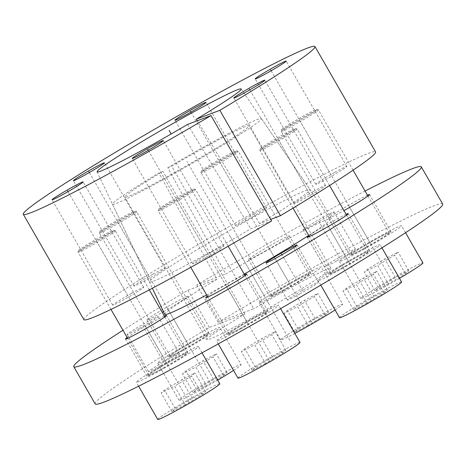 <?xml version="1.0" encoding="UTF-8"?>
<svg xmlns="http://www.w3.org/2000/svg" width="466" height="466" viewBox="0 0 466 466"><rect width="100%" height="100%" fill="white"/><g stroke="black" fill="none" stroke-linecap="round" stroke-linejoin="round"><path stroke-width="0.35" stroke-dasharray="2.33 1.75" d="M164.766 314.364A95.483 4.707 150.1 0 1 216.894 279.315L158.941 172.944A85.907 4.235 -29.9 0 0 112.481 204.219A85.907 4.235 -29.9 0 0 189.068 165.081A85.907 4.235 -29.9 0 0 261.42 118.574A85.907 4.235 -29.9 0 0 167.772 167.69L225.725 274.06A95.483 4.707 150.1 0 1 330.312 219.171A95.483 4.707 150.1 0 1 308.708 235.388M244.213 274.113A95.483 4.707 150.1 0 1 206.648 294.943M365.07 191.031A200.444 9.879 -29.9 0 0 196.809 284.976L225.725 274.06M216.894 279.315L187.979 290.231A200.444 9.879 -29.9 0 0 122.966 330.248M315.412 223.628A17.894 0.88 -29.9 0 0 334.017 211.937A17.894 0.88 -29.9 0 0 321.598 218.088A17.894 0.88 -29.9 0 0 302.987 229.779A17.894 0.88 -29.9 0 0 315.412 223.628M164.37 316.094A23.626 1.165 -29.9 0 0 150.075 323.561A23.626 1.165 -29.9 0 0 127.136 337.506M163.479 311.643A23.626 1.165 -29.9 0 0 187.81 296.335A23.626 1.165 -29.9 0 0 171.418 304.455A23.626 1.165 -29.9 0 0 146.854 319.886A23.626 1.165 -29.9 0 0 162.215 312.342M264.805 251.331A23.626 1.165 -29.9 0 0 289.369 235.901A23.626 1.165 -29.9 0 0 272.971 244.021A23.626 1.165 -29.9 0 0 248.407 259.451A23.626 1.165 -29.9 0 0 264.805 251.331M367.482 195.219A23.626 1.165 -29.9 0 0 353.187 202.693A23.626 1.165 -29.9 0 0 328.629 218.123A23.626 1.165 -29.9 0 0 343.99 210.58M346.145 214.325A23.626 1.165 -29.9 0 0 331.85 221.799A23.626 1.165 -29.9 0 0 308.906 235.738M244.586 274.765A23.626 1.165 -29.9 0 0 230.291 282.233A23.626 1.165 -29.9 0 0 207.353 296.172M139.509 328.309A17.894 0.88 -29.9 0 0 158.12 316.618A17.894 0.88 -29.9 0 0 145.695 322.769A17.894 0.88 -29.9 0 0 127.09 334.46A17.894 0.88 -29.9 0 0 139.509 328.309M299.836 293.912A17.894 0.88 -29.9 0 0 318.441 282.221A17.894 0.88 -29.9 0 0 306.022 288.372A17.894 0.88 -29.9 0 0 287.417 300.063A17.894 0.88 -29.9 0 0 299.836 293.912M442.7 204.056A200.444 9.879 150.1 0 0 218.193 322.163L253.702 308.76L171.721 166.199A71.589 3.53 150.1 0 1 249.019 125.727A71.589 3.53 150.1 0 1 188.718 164.469A71.589 3.53 150.1 0 1 124.9 197.095A71.589 3.53 150.1 0 1 162.89 171.453L158.941 172.944M95.169 403.894A200.444 9.879 150.1 0 1 209.362 327.417L244.871 314.02A71.589 3.53 -29.9 0 0 206.875 339.656A71.589 3.53 -29.9 0 0 270.694 307.03A71.589 3.53 -29.9 0 0 330.994 268.288A71.589 3.53 -29.9 0 0 253.702 308.76M336.796 260.82A17.894 0.88 -29.9 0 0 355.401 249.129A17.894 0.88 -29.9 0 0 342.982 255.281A17.894 0.88 -29.9 0 0 324.377 266.971A17.894 0.88 -29.9 0 0 336.796 260.82M163.298 368.064A23.626 1.165 -29.9 0 0 187.856 352.634A23.626 1.165 -29.9 0 0 171.465 360.754A23.626 1.165 -29.9 0 0 146.901 376.184A23.626 1.165 -29.9 0 0 163.298 368.064M184.635 348.958A23.626 1.165 -29.9 0 0 209.199 333.528A23.626 1.165 -29.9 0 0 192.802 341.648A23.626 1.165 -29.9 0 0 168.238 357.078A23.626 1.165 -29.9 0 0 184.635 348.958M286.194 288.524A23.626 1.165 -29.9 0 0 310.752 273.088A23.626 1.165 -29.9 0 0 294.355 281.214A23.626 1.165 -29.9 0 0 269.797 296.644A23.626 1.165 -29.9 0 0 286.194 288.524M366.41 247.19A23.626 1.165 -29.9 0 0 390.968 231.759A23.626 1.165 -29.9 0 0 374.577 239.879A23.626 1.165 -29.9 0 0 350.013 255.316A23.626 1.165 -29.9 0 0 366.41 247.19M345.073 266.296A23.626 1.165 -29.9 0 0 369.631 250.865A23.626 1.165 -29.9 0 0 353.234 258.985A23.626 1.165 -29.9 0 0 328.676 274.422A23.626 1.165 -29.9 0 0 345.073 266.296M243.514 326.736A23.626 1.165 -29.9 0 0 268.078 311.305A23.626 1.165 -29.9 0 0 251.681 319.426A23.626 1.165 -29.9 0 0 227.117 334.856A23.626 1.165 -29.9 0 0 243.514 326.736M160.898 365.495A17.894 0.88 -29.9 0 0 179.503 353.805A17.894 0.88 -29.9 0 0 167.078 359.956A17.894 0.88 -29.9 0 0 148.473 371.647A17.894 0.88 -29.9 0 0 160.898 365.495M167.772 167.69L171.721 166.199M218.193 322.163L196.809 284.976M209.362 327.417L187.979 290.231M244.871 314.02L162.89 171.453M313.041 191.695A17.894 0.88 -29.9 0 0 294.43 203.386A17.894 0.88 -29.9 0 0 306.855 197.229A17.894 0.88 -29.9 0 0 325.46 185.538A17.894 0.88 -29.9 0 0 313.041 191.695M83.892 319.653A168.232 8.289 150.1 0 1 225.596 228.602A168.232 8.289 150.1 0 1 375.567 151.928M271.602 220.948L250.778 228.806A92.664 4.567 -29.9 0 1 149.388 281.971A92.664 4.567 -29.9 0 1 227.455 231.835A92.664 4.567 -29.9 0 1 310.053 189.58A92.664 4.567 -29.9 0 1 259.609 223.552L270.694 219.37M334.378 172.589A17.894 0.88 -29.9 0 0 315.773 184.274A17.894 0.88 -29.9 0 0 328.192 178.123A17.894 0.88 -29.9 0 0 346.797 166.432A17.894 0.88 -29.9 0 0 334.378 172.589M254.162 213.917A17.894 0.88 -29.9 0 0 235.551 225.608A17.894 0.88 -29.9 0 0 247.976 219.451A17.894 0.88 -29.9 0 0 266.581 207.766A17.894 0.88 -29.9 0 0 254.162 213.917M152.603 274.352A17.894 0.88 -29.9 0 0 133.998 286.042A17.894 0.88 -29.9 0 0 146.417 279.891A17.894 0.88 -29.9 0 0 165.028 268.2A17.894 0.88 -29.9 0 0 152.603 274.352M131.266 293.458A17.894 0.88 -29.9 0 0 112.661 305.148A17.894 0.88 -29.9 0 0 125.08 298.997A17.894 0.88 -29.9 0 0 143.685 287.306A17.894 0.88 -29.9 0 0 131.266 293.458M211.482 252.129A17.894 0.88 -29.9 0 0 192.877 263.82A17.894 0.88 -29.9 0 0 205.296 257.669A17.894 0.88 -29.9 0 0 223.907 245.978A17.894 0.88 -29.9 0 0 211.482 252.129M259.609 223.552L197.328 120.741M187.548 124.434L250.778 228.806M193.85 188.969A20.283 1.002 -29.9 0 1 172.81 202.25A20.283 1.002 150.1 0 1 158.725 209.17A20.283 1.002 150.1 0 1 179.818 195.976A20.283 1.002 -29.9 0 1 193.85 188.969L195.475 189.406A21.477 1.06 -29.9 0 0 180.616 196.821A21.477 1.06 150.1 0 0 158.289 210.795A21.477 1.06 150.1 0 0 158.289 210.853A21.477 1.06 150.1 0 0 173.195 203.467A21.477 1.06 -29.9 0 0 195.522 189.441A21.477 1.06 -29.9 0 0 195.475 189.406M266.214 312.371A21.477 1.06 -29.9 0 1 243.887 326.404A21.477 1.06 150.1 0 1 228.981 333.784A21.477 1.06 150.1 0 1 251.308 319.758A21.477 1.06 -29.9 0 1 266.214 312.371L245.069 275.604M241.411 328.617A35.795 1.765 150.1 0 1 216.568 340.92A35.795 1.765 150.1 0 1 253.784 317.538A35.795 1.765 -29.9 0 1 278.627 305.236A35.795 1.765 -29.9 0 1 241.411 328.617M237.951 378.112A35.795 1.765 150.1 0 1 275.167 354.731A35.795 1.765 -29.9 0 1 300.011 342.428M265.457 363.428L252.077 370.301L255.467 367.266L272.505 357.113L285.885 350.24L282.501 353.269L265.457 363.428L254.762 344.828L241.388 351.708L244.772 348.673L261.816 338.52L275.19 331.641L271.806 334.675L254.762 344.828M252.077 370.301L241.388 351.708M282.501 353.269L271.806 334.675M285.885 350.24L275.19 331.641M272.505 357.113L261.816 338.52M255.467 367.266L244.772 348.673M295.409 128.534A20.283 1.002 -29.9 0 1 274.363 141.815A20.283 1.002 150.1 0 1 260.284 148.73A20.283 1.002 150.1 0 1 281.377 135.536A20.283 1.002 -29.9 0 1 295.409 128.534L297.034 128.971A21.477 1.06 -29.9 0 0 282.175 136.387A21.477 1.06 150.1 0 0 259.842 150.355A21.477 1.06 150.1 0 0 259.847 150.413A21.477 1.06 150.1 0 0 274.754 143.033A21.477 1.06 -29.9 0 0 297.081 129.006A21.477 1.06 -29.9 0 0 297.034 128.971M367.773 251.937A21.477 1.06 -29.9 0 1 345.44 265.964A21.477 1.06 150.1 0 1 330.534 273.35A21.477 1.06 150.1 0 1 352.867 259.323A21.477 1.06 -29.9 0 1 367.773 251.937L346.628 215.17M342.97 268.183A35.795 1.765 150.1 0 1 318.121 280.485A35.795 1.765 150.1 0 1 355.337 257.104A35.795 1.765 -29.9 0 1 380.18 244.801A35.795 1.765 -29.9 0 1 342.97 268.183M339.51 317.678A35.795 1.765 150.1 0 1 376.726 294.296A35.795 1.765 -29.9 0 1 401.57 281.988M367.01 302.987L353.636 309.867L357.02 306.832L374.064 296.679L387.438 289.8L384.054 292.834L367.01 302.987L356.321 284.394L342.941 291.267L346.331 288.238L363.369 278.08L376.749 271.206L373.365 274.241L356.321 284.394M353.636 309.867L342.941 291.267M384.054 292.834L373.365 274.241M387.438 289.8L376.749 271.206M374.064 296.679L363.369 278.08M357.02 306.832L346.331 288.238M316.746 109.428A20.283 1.002 -29.9 0 1 295.7 122.709A20.283 1.002 150.1 0 1 281.621 129.624A20.283 1.002 150.1 0 1 302.714 116.43A20.283 1.002 -29.9 0 1 316.746 109.428L318.371 109.865A21.477 1.06 -29.9 0 0 303.512 117.281A21.477 1.06 150.1 0 0 281.179 131.249A21.477 1.06 150.1 0 0 281.184 131.307A21.477 1.06 150.1 0 0 296.091 123.927A21.477 1.06 -29.9 0 0 318.418 109.9A21.477 1.06 -29.9 0 0 318.371 109.865M389.11 232.831A21.477 1.06 -29.9 0 1 366.783 246.858A21.477 1.06 150.1 0 1 351.877 254.244A21.477 1.06 150.1 0 1 374.204 240.211A21.477 1.06 -29.9 0 1 389.11 232.831L367.965 196.064M364.307 249.077A35.795 1.765 150.1 0 1 339.464 261.379A35.795 1.765 150.1 0 1 376.679 237.998A35.795 1.765 -29.9 0 1 401.523 225.695A35.795 1.765 -29.9 0 1 364.307 249.077M399.473 278.348A35.795 1.765 -29.9 0 1 385.691 286.264A35.795 1.765 150.1 0 1 360.847 298.572A35.795 1.765 150.1 0 1 398.063 275.19A35.795 1.765 -29.9 0 1 422.907 262.882M388.353 283.881L374.973 290.755L378.357 287.726L395.401 277.573L408.781 270.694L405.391 273.728L388.353 283.881L377.658 265.288L364.284 272.161L367.668 269.132L384.712 258.974L398.086 252.1L394.702 255.135L377.658 265.288M374.973 290.755L364.284 272.161M405.391 273.728L394.702 255.135M408.781 270.694L398.086 252.1M395.401 277.573L384.712 258.974M378.357 287.726L367.668 269.132M236.53 150.757A20.283 1.002 -29.9 0 1 215.484 164.038A20.283 1.002 150.1 0 1 201.405 170.958A20.283 1.002 150.1 0 1 222.498 157.758A20.283 1.002 -29.9 0 1 236.53 150.757L238.155 151.194A21.477 1.06 -29.9 0 0 223.296 158.609A21.477 1.06 150.1 0 0 200.963 172.577A21.477 1.06 150.1 0 0 200.968 172.636A21.477 1.06 150.1 0 0 215.875 165.255A21.477 1.06 -29.9 0 0 238.202 151.229A21.477 1.06 -29.9 0 0 238.155 151.194M308.894 274.159A21.477 1.06 -29.9 0 1 286.561 288.192A21.477 1.06 150.1 0 1 271.655 295.572A21.477 1.06 150.1 0 1 293.988 281.546A21.477 1.06 -29.9 0 1 308.894 274.159L238.202 151.229M284.091 290.405A35.795 1.765 150.1 0 1 259.247 302.708A35.795 1.765 150.1 0 1 296.458 279.326A35.795 1.765 -29.9 0 1 321.301 267.024A35.795 1.765 -29.9 0 1 284.091 290.405M294.827 333.411A35.795 1.765 150.1 0 1 280.631 339.9A35.795 1.765 150.1 0 1 317.847 316.519A35.795 1.765 -29.9 0 1 342.691 304.211L321.301 267.024M335.077 309.972A35.795 1.765 -29.9 0 0 342.691 304.211M308.137 325.216L294.757 332.089L298.141 329.054L315.185 318.901L328.559 312.028L325.175 315.057L308.137 325.216L297.442 306.616L284.062 313.49L287.452 310.461L304.49 300.302L317.87 293.429L314.486 296.463L297.442 306.616M294.757 332.089L284.062 313.49M325.175 315.057L314.486 296.463M328.559 312.028L317.87 293.429M315.185 318.901L304.49 300.302M298.141 329.054L287.452 310.461M134.971 211.197A20.283 1.002 -29.9 0 1 113.931 224.472A20.283 1.002 150.1 0 1 99.846 231.392A20.283 1.002 150.1 0 1 120.939 218.199A20.283 1.002 -29.9 0 1 134.971 211.197L136.596 211.628A21.477 1.06 -29.9 0 0 121.737 219.043A21.477 1.06 150.1 0 0 99.409 233.017A21.477 1.06 150.1 0 0 99.409 233.076A21.477 1.06 150.1 0 0 114.316 225.69A21.477 1.06 -29.9 0 0 136.649 211.663A21.477 1.06 -29.9 0 0 136.596 211.628M207.335 334.594A21.477 1.06 -29.9 0 1 185.008 348.626A21.477 1.06 150.1 0 1 170.102 356.007A21.477 1.06 150.1 0 1 192.429 341.98A21.477 1.06 -29.9 0 1 207.335 334.594L136.649 211.663M182.532 350.84A35.795 1.765 150.1 0 1 157.689 363.142A35.795 1.765 150.1 0 1 194.905 339.766A35.795 1.765 -29.9 0 1 219.748 327.458A35.795 1.765 -29.9 0 1 182.532 350.84M217.698 380.11A35.795 1.765 -29.9 0 1 203.916 388.032A35.795 1.765 150.1 0 1 179.072 400.335A35.795 1.765 150.1 0 1 216.288 376.953A35.795 1.765 -29.9 0 1 241.132 364.651L219.748 327.458M233.518 370.406A35.795 1.765 -29.9 0 0 241.132 364.651M206.578 385.65L193.204 392.523L196.588 389.489L213.632 379.336L227.006 372.462L223.622 375.491L206.578 385.65L195.883 367.057L182.509 373.93L185.893 370.895L202.937 360.742L216.311 353.869L212.927 356.898L195.883 367.057M193.204 392.523L182.509 373.93M223.622 375.491L212.927 356.898M227.006 372.462L216.311 353.869M213.632 379.336L202.937 360.742M196.588 389.489L185.893 370.895M113.634 230.303A20.283 1.002 -29.9 0 1 92.588 243.578A20.283 1.002 150.1 0 1 78.509 250.498A20.283 1.002 150.1 0 1 99.602 237.305A20.283 1.002 -29.9 0 1 113.634 230.303L115.259 230.74A21.477 1.06 -29.9 0 0 100.4 238.149A21.477 1.06 150.1 0 0 78.067 252.123A21.477 1.06 150.1 0 0 78.072 252.182A21.477 1.06 150.1 0 0 92.979 244.796A21.477 1.06 -29.9 0 0 115.306 230.769A21.477 1.06 -29.9 0 0 115.259 230.74M185.998 353.706A21.477 1.06 -29.9 0 1 163.671 367.732A21.477 1.06 150.1 0 1 148.765 375.113A21.477 1.06 150.1 0 1 171.092 361.086A21.477 1.06 -29.9 0 1 185.998 353.706L164.853 316.932M161.195 369.946A35.795 1.765 150.1 0 1 136.352 382.254A35.795 1.765 150.1 0 1 173.568 358.872A35.795 1.765 -29.9 0 1 198.411 346.564A35.795 1.765 -29.9 0 1 161.195 369.946M157.735 419.441A35.795 1.765 150.1 0 1 194.951 396.059A35.795 1.765 -29.9 0 1 219.795 383.757M185.241 404.756L171.861 411.629L175.245 408.6L192.289 398.442L205.669 391.568L202.279 394.597L185.241 404.756L174.546 386.163L161.172 393.036L164.556 390.001L181.6 379.848L194.974 372.975L191.59 376.004L174.546 386.163M171.861 411.629L161.172 393.036M202.279 394.597L191.59 376.004M205.669 391.568L194.974 372.975M192.289 398.442L181.6 379.848M175.245 408.6L164.556 390.001M268.934 303.972L186.959 161.411M247.597 323.078L226.214 285.891M349.151 262.643L327.767 225.451M370.493 243.537L349.104 206.345M290.271 284.866L268.888 247.679M188.718 345.3L167.335 308.113M167.381 364.406L145.992 327.219M163.991 362.729L142.602 325.536M339.889 258.048L318.505 220.861M302.929 291.139L281.982 254.716M229.732 235.79L290.318 341.164M208.389 254.896L148.24 150.291M128.173 296.225L68.024 191.619M149.51 277.119L89.361 172.513M251.069 216.684L190.914 112.079M331.285 175.356L271.136 70.75M309.948 194.462L249.793 89.856M268.981 360.27L176.311 199.11M370.54 299.836L277.87 138.676M391.877 280.724L299.207 119.57M311.661 322.058L218.991 160.898M210.102 382.493L117.432 221.333M188.765 401.599L96.095 240.444M112.481 204.219L152.365 288.238M261.42 118.574L330.312 219.171M318.441 282.221L297.058 245.029M287.417 300.063L266.028 262.876M355.401 249.129L334.017 211.937M324.377 266.971L302.987 229.779M187.856 352.634L166.473 315.441M146.901 376.184L125.517 338.998M209.199 333.528L187.81 296.335M168.238 357.078L146.854 319.886M310.752 273.088L289.369 235.901M269.797 296.644L248.407 259.451M390.968 231.759L369.585 194.572M350.013 255.316L328.629 218.123M369.631 250.865L348.248 213.678M328.676 274.422L307.286 237.229M268.078 311.305L246.689 274.113M227.117 334.856L205.733 297.663M179.503 353.805L158.12 316.618M148.473 371.647L127.09 334.46M330.994 268.288L249.019 125.727M206.875 339.656L124.9 197.095M294.43 203.386L233.839 98.011M325.46 185.538L264.869 80.169M315.773 184.274L255.182 78.905M346.797 166.432L286.211 61.063M235.551 225.608L174.96 120.234M266.581 207.766L205.989 102.392M133.998 286.042L73.407 180.668M165.028 268.2L104.436 162.826M112.661 305.148L52.07 199.774M143.685 287.306L83.099 181.932M192.877 263.82L132.286 158.446M223.907 245.978L163.316 140.604M97.103 171.826L149.388 281.971M241.161 88.989L310.053 189.58M158.725 209.17L158.289 210.795M228.981 333.784L207.836 297.017M190.769 267.333L158.289 210.853M228.183 246.234L195.522 189.441M218.28 343.902L216.568 340.92M280.59 308.655L278.627 305.236M260.284 148.73L259.842 150.355M330.534 273.35L309.389 236.577M293.027 208.121L259.847 150.413M329.584 185.526L297.081 129.006M320.789 285.122L318.121 280.485M381.939 247.854L380.18 244.801M281.621 129.624L281.179 131.249M351.877 254.244L281.184 131.307M353.088 170.189L318.418 109.9M360.847 298.572L339.464 261.379M405.554 232.709L401.523 225.695M201.405 170.958L200.963 172.577M271.655 295.572L200.968 172.636M280.631 339.9L259.247 302.708M99.846 231.392L99.409 233.017M170.102 356.007L99.409 233.076M179.072 400.335L157.689 363.142M78.509 250.498L78.067 252.123M148.765 375.113L127.62 338.345M110.978 309.407L78.072 252.182M149.289 289.869L115.306 230.769M138.623 386.203L136.352 382.254M202.017 352.838L198.411 346.564"/><path stroke-width="0.7" d="M308.708 235.388A95.483 4.707 150.1 0 1 244.213 274.113M206.648 294.943A95.483 4.707 150.1 0 1 164.766 314.364L152.365 288.238M122.966 330.248A200.444 9.879 -29.9 0 0 73.785 366.701A200.444 9.879 -29.9 0 0 252.473 275.348A200.444 9.879 -29.9 0 0 421.316 166.863A200.444 9.879 -29.9 0 0 365.07 191.031M278.452 256.719A17.894 0.88 -29.9 0 0 297.058 245.029A17.894 0.88 -29.9 0 0 284.639 251.186A17.894 0.88 -29.9 0 0 266.028 262.876A17.894 0.88 -29.9 0 0 278.452 256.719M127.136 337.506A23.626 1.165 -29.9 0 0 125.517 338.998A23.626 1.165 -29.9 0 0 141.914 330.872A23.626 1.165 -29.9 0 0 166.473 315.441A23.626 1.165 -29.9 0 0 164.37 316.094M162.215 312.342A23.626 1.165 -29.9 0 0 163.251 311.766A23.626 1.165 -29.9 0 0 163.479 311.643M343.99 210.58A23.626 1.165 -29.9 0 0 345.026 210.003A23.626 1.165 -29.9 0 0 369.585 194.572A23.626 1.165 -29.9 0 0 367.482 195.219M308.906 235.738A23.626 1.165 -29.9 0 0 307.286 237.229A23.626 1.165 -29.9 0 0 323.684 229.109A23.626 1.165 -29.9 0 0 348.248 213.678A23.626 1.165 -29.9 0 0 346.145 214.325M207.353 296.172A23.626 1.165 -29.9 0 0 205.733 297.663A23.626 1.165 -29.9 0 0 222.131 289.543A23.626 1.165 -29.9 0 0 246.689 274.113A23.626 1.165 -29.9 0 0 244.586 274.765M421.316 166.863L442.7 204.056A200.444 9.879 150.1 0 1 273.857 312.535A200.444 9.879 150.1 0 1 95.169 403.894L73.785 366.701M187.548 124.434A83.088 4.095 150.1 0 1 97.103 171.826A83.088 4.095 150.1 0 1 167.096 126.869A83.088 4.095 150.1 0 1 241.161 88.989A83.088 4.095 150.1 0 1 196.378 119.18L219.841 110.32A168.232 8.289 -29.9 0 0 314.975 46.559A168.232 8.289 -29.9 0 0 165.005 123.234A168.232 8.289 -29.9 0 0 23.3 214.278A168.232 8.289 -29.9 0 0 211.011 115.58L187.548 124.434M252.45 86.321A17.894 0.88 -29.9 0 0 233.839 98.011A17.894 0.88 -29.9 0 0 246.264 91.86A17.894 0.88 -29.9 0 0 264.869 80.169A17.894 0.88 -29.9 0 0 252.45 86.321M273.787 67.215A17.894 0.88 -29.9 0 0 255.182 78.905A17.894 0.88 -29.9 0 0 267.601 72.754A17.894 0.88 -29.9 0 0 286.211 61.063A17.894 0.88 -29.9 0 0 273.787 67.215M193.571 108.543A17.894 0.88 -29.9 0 0 174.96 120.234A17.894 0.88 -29.9 0 0 187.384 114.083A17.894 0.88 -29.9 0 0 205.989 102.392A17.894 0.88 -29.9 0 0 193.571 108.543M92.012 168.977A17.894 0.88 -29.9 0 0 73.407 180.668A17.894 0.88 -29.9 0 0 85.826 174.517A17.894 0.88 -29.9 0 0 104.436 162.826A17.894 0.88 -29.9 0 0 92.012 168.977M70.675 188.083A17.894 0.88 -29.9 0 0 52.07 199.774A17.894 0.88 -29.9 0 0 64.489 193.623A17.894 0.88 -29.9 0 0 83.099 181.932A17.894 0.88 -29.9 0 0 70.675 188.083M150.891 146.755A17.894 0.88 -29.9 0 0 132.286 158.446A17.894 0.88 -29.9 0 0 144.705 152.295A17.894 0.88 -29.9 0 0 163.316 140.604A17.894 0.88 -29.9 0 0 150.891 146.755M211.011 115.58L271.602 220.948A168.232 8.289 150.1 0 1 83.892 319.653L23.3 214.278M314.975 46.559L375.567 151.928A168.232 8.289 150.1 0 1 280.433 215.694L219.841 110.32M270.694 219.37L280.433 215.694M197.328 120.741L196.378 119.18M280.59 308.655L300.011 342.428A35.795 1.765 -29.9 0 1 262.795 365.81A35.795 1.765 150.1 0 1 237.951 378.112L218.28 343.902M381.939 247.854L401.57 281.988A35.795 1.765 -29.9 0 1 364.354 305.37A35.795 1.765 150.1 0 1 339.51 317.678L320.789 285.122M399.473 278.348A35.795 1.765 -29.9 0 0 422.907 262.882L405.554 232.709M335.077 309.972A35.795 1.765 -29.9 0 1 305.475 327.592A35.795 1.765 150.1 0 1 294.827 333.411M217.698 380.11A35.795 1.765 -29.9 0 0 233.518 370.406M202.017 352.838L219.795 383.757A35.795 1.765 -29.9 0 1 182.579 407.138A35.795 1.765 150.1 0 1 157.735 419.441L138.623 386.203M281.982 254.716L281.546 253.953M171.179 133.969L169.141 130.422L171.179 133.969M148.24 150.291L147.798 149.528M68.024 191.619L67.582 190.856M89.361 172.513L88.919 171.75M190.914 112.079L190.477 111.316M271.136 70.75L270.694 69.982M249.793 89.856L249.357 89.088M207.836 297.017L190.769 267.333M245.069 275.604L228.183 246.234M309.389 236.577L293.027 208.121M346.628 215.17L329.584 185.526M367.965 196.064L353.088 170.189M127.62 338.345L110.978 309.407M164.853 316.932L149.289 289.869"/></g></svg>
